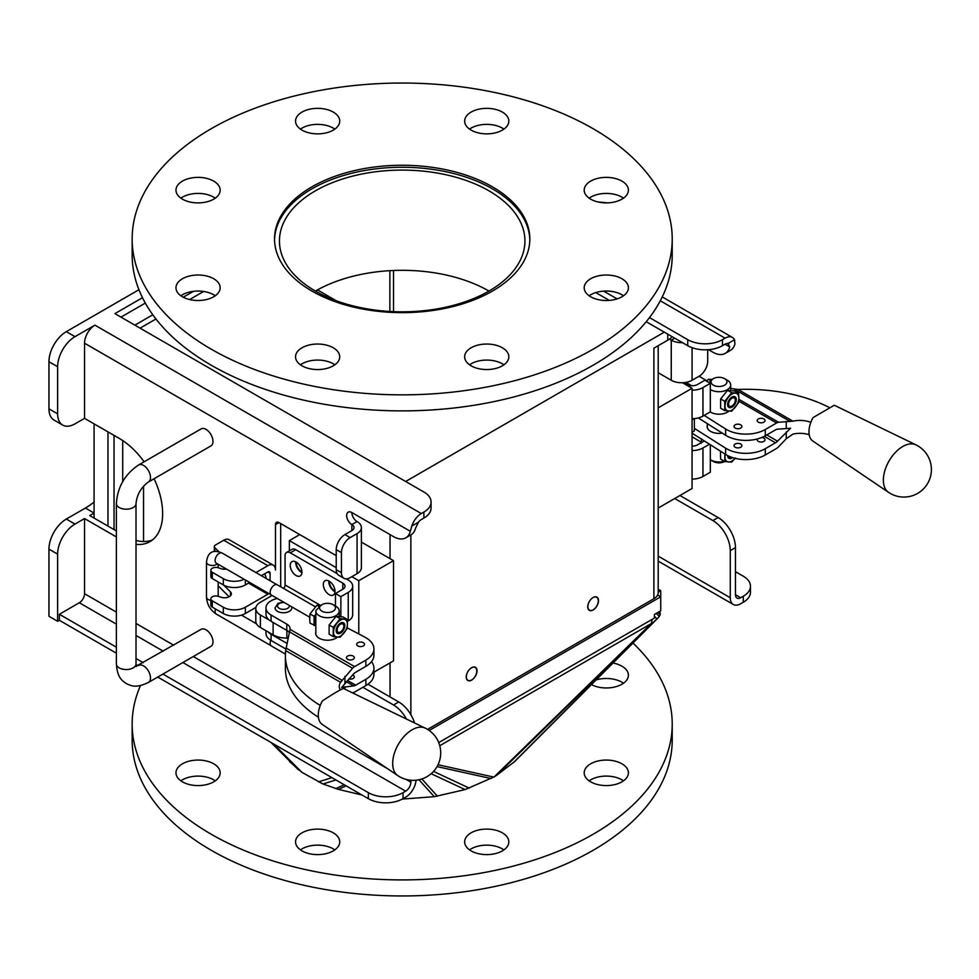 <?xml version="1.0" encoding="UTF-8"?>
<svg xmlns="http://www.w3.org/2000/svg" width="979" height="979" viewBox="0 0 979 979"><rect width="100%" height="100%" fill="white"/><g stroke="black" fill="none" stroke-linecap="round" stroke-linejoin="round"><path stroke-width="1.47" d="M333.141 604.679L333.141 604.679A7.954 4.589 180 0 1 333.141 611.165A7.954 4.589 180 0 1 321.895 611.165A7.954 4.589 180 0 1 321.895 604.679A7.954 4.589 180 0 1 333.141 604.679L335.785 606.197A11.687 6.755 180 0 1 339.211 610.969A11.687 6.755 180 0 1 335.785 615.742A11.687 6.755 180 0 1 319.252 615.742A11.687 6.755 180 0 1 315.825 610.969A11.687 6.755 180 0 1 315.85 610.553L321.626 604.838M340.227 623.268A5.446 3.145 -60 0 1 343.837 625.618A5.446 3.145 -60 0 1 343.837 625.911M340.239 632.14A5.446 3.145 -60 0 1 339.994 632.299A5.446 3.145 -60 0 1 336.14 630.341M340.472 624.235A4.76 2.753 -60 0 1 343.837 626.181A4.76 2.753 -60 0 1 340.472 632.018L340.472 632.018A4.76 2.753 -60 0 1 337.106 630.072A4.76 2.753 -60 0 1 340.472 624.235M309.719 617.211L271.379 595.073A5.923 3.414 -60 0 1 270.473 590.325A5.923 3.414 -60 0 1 274.34 585.112A5.923 3.414 -60 0 1 277.302 584.818L315.422 606.821M270.791 640.327A5.923 3.414 120 0 0 271.379 645.981L285.415 654.094M333.239 636.595L329.128 634.221L329.128 624.969L333.239 627.343L333.239 636.595L340.19 637.219L347.129 628.579L347.423 624.112L347.129 619.328L340.19 618.704L333.239 627.343M329.128 624.969L336.078 616.329L343.017 616.954L347.129 619.328M336.078 616.329L340.19 618.704M337.009 623.182A9.814 5.666 120 0 0 333.533 632.14A9.814 5.666 120 0 0 337.009 637.072A9.814 5.666 120 0 0 343.947 633.07A9.814 5.666 120 0 0 347.423 624.112A9.814 5.666 120 0 0 343.947 619.181A9.814 5.666 120 0 0 337.009 623.182M344.229 628.457A6.143 3.549 120 0 0 344.229 623.452A6.143 3.549 120 0 0 340.472 623.121A6.143 3.549 120 0 0 336.715 627.796A6.143 3.549 120 0 0 336.14 630.635A6.143 3.549 120 0 0 339.346 633.621A6.143 3.549 120 0 0 344.229 628.457M315.825 615.35A9.814 5.666 120 0 0 314.381 621.078A9.814 5.666 120 0 0 315.825 625.14M315.825 614.482L314.1 616.28L309.988 613.906L309.694 618.373L309.988 623.17L315.825 625.789M314.1 616.28L314.1 625.544M309.988 613.906L316.927 605.279L319.24 606.613M316.927 605.279L320.61 605.463L285.06 584.94A3.745 2.166 -60 0 1 283.629 588.465M710.313 389.471A11.687 6.755 -0 0 0 727.262 389.728A11.687 6.755 -0 0 0 730.689 384.955A11.687 6.755 -0 0 0 727.262 380.182L724.619 378.653A7.954 4.589 -0 0 0 713.385 378.653A7.954 4.589 -0 0 0 713.385 385.151A7.954 4.589 -0 0 0 724.619 385.151A7.954 4.589 -0 0 0 724.619 378.653L727.262 380.182M731.423 457.217A5.446 3.145 -60 0 1 727.654 455.59M731.362 457.193A4.76 2.753 -60 0 1 728.768 456.141M731.949 398.22A4.76 2.753 120 0 0 728.584 404.058A4.76 2.753 120 0 0 731.949 406.004L731.949 406.004A4.76 2.753 120 0 0 735.327 400.166A4.76 2.753 120 0 0 731.949 398.22M731.717 406.126A5.446 3.145 -60 0 1 731.472 406.273L731.472 406.273A5.446 3.145 -60 0 1 727.617 404.315M731.705 397.254A5.446 3.145 -60 0 1 735.327 399.603A5.446 3.145 -60 0 1 735.315 399.897M724.888 453.962L724.729 461.488L720.617 459.114L720.471 451.172M710.313 459.726A11.687 6.755 -0 0 0 710.73 459.983L713.385 461.513A7.954 4.589 -0 0 0 724.619 461.513L731.668 462.112L735.425 457.964M725.366 454.268A9.814 5.666 120 0 0 725.011 457.034A9.814 5.666 120 0 0 728.486 461.966A9.814 5.666 120 0 0 735.119 458.331M727.617 455.565A6.143 3.549 120 0 0 732.586 457.609M724.729 410.58L720.617 408.206L720.617 398.942L724.729 401.317L724.729 410.58L731.668 411.204L738.607 402.565L738.9 398.098L738.607 393.301L731.668 392.689L724.729 401.317M720.617 398.942L727.556 390.315L734.495 390.927L738.607 393.301M727.556 390.315L731.668 392.689M728.486 397.168A9.814 5.666 120 0 0 725.011 406.114A9.814 5.666 120 0 0 728.486 411.058A9.814 5.666 120 0 0 735.425 407.044A9.814 5.666 120 0 0 738.9 398.098A9.814 5.666 120 0 0 735.425 393.154A9.814 5.666 120 0 0 728.486 397.168M735.718 402.442A6.143 3.549 120 0 0 735.718 397.437A6.143 3.549 120 0 0 731.949 397.095A6.143 3.549 120 0 0 728.192 401.769A6.143 3.549 120 0 0 727.617 404.608A6.143 3.549 120 0 0 730.836 407.594A6.143 3.549 120 0 0 735.718 402.442M701.172 443.267L701.466 438.8M706.557 381.186L708.404 379.252L710.717 380.586M708.404 379.252L712.088 379.448M713.104 378.824L708.906 382.544M710.73 459.983A11.687 6.755 -0 0 0 724.276 461.231M334.989 590.986A7.367 4.246 60 0 1 329.372 581.746A7.367 4.246 60 0 1 329.385 581.281M301.924 571.895A7.367 4.246 60 0 1 296.294 562.656A7.367 4.246 60 0 1 296.319 562.191M393.509 311.64L393.509 270.485M203.632 291.461L189.608 299.55M155.955 318.983L140.07 328.149M114.041 435.386L114.041 529.59M389.875 311.469L389.875 270.669M317.147 290.078A30.692 17.72 -60 0 1 319.46 291.057L336.152 300.688M423.895 518.062A24.548 14.171 0 0 0 431.078 508.04L431.078 502.031A24.548 14.171 180 0 1 423.895 512.054L423.895 518.062L421.288 519.568A7.367 4.246 -60 0 0 418.412 522.235L411.816 526.041L410.323 531.279A24.548 14.171 60 0 1 405.783 537.826A24.548 14.171 60 0 1 393.509 536.602L351.853 512.555A7.367 4.246 -120 0 0 357.066 521.574A14.734 8.505 180 0 1 361.373 527.583A14.734 8.505 180 0 1 357.066 533.604L357.066 573.682A14.734 8.505 180 0 0 361.373 567.673L361.373 527.583M336.225 555.644L278.954 522.578A4.907 2.839 -120 0 0 276.494 522.333A4.907 2.839 -120 0 0 275.478 524.585L275.478 570.096A10.781 6.229 -60 0 0 273.239 565.152L229.147 539.698A10.781 6.229 120 0 0 223.763 540.237L215.417 545.046A3.745 2.166 -0 0 0 214.328 546.576A3.745 2.166 -0 0 0 214.829 547.653L218.868 551.691M357.066 521.574L351.853 524.573A7.367 4.246 180 0 1 354.006 527.583A7.367 4.246 180 0 1 351.853 530.594L351.853 524.573A7.367 4.246 60 0 1 347.043 518.087A7.367 4.246 60 0 1 348.169 512.188A7.367 4.246 60 0 1 351.853 512.555M144.121 461.794A61.371 35.428 -120 0 0 119.254 438.396L84.537 418.351L84.537 343.188A14.734 8.505 -60 0 1 94.951 325.15L74.991 336.666L66.303 331.661A24.548 14.171 120 0 0 48.95 361.728L48.95 408.83A24.548 14.171 120 0 0 54.029 420.064L62.717 425.082A24.548 14.171 -60 0 1 57.626 413.836L48.95 408.83M136.02 544.397A61.371 35.428 -120 0 0 149.934 541.656A61.371 35.428 -120 0 0 154.082 478.731M116.379 647.192L59.364 614.274L79.323 602.746A7.367 4.246 120 0 0 84.537 593.727L84.537 518.564L116.379 536.945M410.874 780.251L410.874 782.135A7.367 4.246 -60 0 1 405.661 791.167L403.067 792.66A24.548 14.171 180 0 1 368.349 792.66L162.918 674.066M362.879 687.295L393.509 704.978A24.548 14.171 60 0 1 406.371 718.978M210.95 445.898A9.814 5.666 -120 0 0 210.95 434.554A9.814 5.666 -120 0 0 201.136 428.888L138.639 464.964A9.814 5.666 -120 0 1 148.465 470.63A9.814 5.666 -120 0 1 148.465 481.974L210.95 445.898M135.751 666.454L201.136 629.326A9.814 5.666 60 0 1 210.95 634.992A9.814 5.666 60 0 1 210.95 646.336L148.465 682.412C135.946 688.421 131.614 685.998 126.413 683.648C121.763 680.332 117.456 677.847 116.379 663.884L116.379 503.536C117.504 487.04 124.92 474.179 138.639 464.964M405.783 537.826L410.996 534.815A24.548 14.171 -120 0 0 415.524 528.268L418.412 522.235M411.816 526.041A14.734 8.505 -60 0 1 421.288 513.559L423.895 512.054M351.853 530.594L344.914 534.595A12.274 7.086 120 0 0 336.225 549.635L341.438 552.645A12.274 7.086 -60 0 1 350.115 537.606L357.066 533.604M336.225 549.635L336.225 569.68A12.274 7.086 120 0 0 338.771 575.297L343.984 578.308A12.274 7.086 -60 0 1 341.438 572.678L336.225 569.68M341.438 552.645L341.438 572.678M357.066 573.682L350.115 577.696A12.274 7.086 -60 0 1 343.984 578.308M280.679 586.764L280.679 523.581M414.558 722.955A24.548 14.171 -120 0 0 398.722 701.967L367.969 684.211M116.379 530.936L89.738 515.566L94.082 513.057L94.082 518.062M152.43 539.955A61.371 35.428 60 0 1 136.02 540.469M368.349 792.66L368.349 798.68A24.548 14.171 -0 0 0 403.067 798.68L403.067 792.66M416.038 780.214A14.734 8.505 -60 0 1 405.661 797.175L403.067 798.68M142.481 297.702L114.91 313.623L423.895 492.009A24.548 14.171 180 0 1 431.078 502.031M143.277 662.722L136.02 658.524M116.379 653.201L59.364 620.294L59.364 614.274M368.349 798.68L157.717 677.064M138.051 665.72L136.032 664.557M145.32 303.074L120.992 317.123M122.718 440.55L122.718 481.619M143.546 541.522L143.546 486.11M143.546 462.137L143.546 461.011M687.735 345.685A24.548 14.171 0 0 0 722.453 345.685L725.06 344.192A7.367 4.246 -60 0 1 727.935 343.531L729.71 346.872A24.548 14.171 60 0 1 725.182 353.419L730.395 350.409A24.548 14.171 -120 0 0 734.923 343.874L734.531 339.725A14.734 8.505 120 0 0 732.427 337.449A14.734 8.505 120 0 0 725.06 338.171L722.453 339.676A24.548 14.171 180 0 1 687.735 339.676L687.735 345.685L664.3 332.15L405.661 481.484M664.3 332.15L646.226 321.724M609.305 300.406L595.77 292.586M272.089 595.477L260.377 602.244A15.591 8.995 -0 0 0 255.8 608.608A15.591 8.995 -0 0 0 260.377 614.971L269.421 620.197M346.26 578.883L348.243 580.021A15.15 8.75 180 0 1 352.685 586.213A15.15 8.75 180 0 1 348.243 592.393L340.876 596.639L335.454 593.507L342.821 589.26A7.477 4.32 -0 0 0 345.012 586.213A7.477 4.32 -0 0 0 342.821 583.154L290.273 552.817A7.367 4.246 -120 0 0 286.59 552.45A7.367 4.246 -120 0 0 285.06 555.815L285.06 584.94M347.325 621.432L348.243 620.906A15.15 8.75 -0 0 0 352.685 614.714L352.685 586.213M340.876 596.639L340.876 616.648M335.454 593.507L335.454 606.013M286.59 552.45L292.011 549.317A7.367 4.246 60 0 1 295.695 549.684L337.131 573.608M287.642 638.137L286.871 638.137A19.458 11.234 180 0 1 273.117 634.857L260.377 627.49A15.591 8.995 180 0 1 255.8 621.127L255.8 608.608M329.152 581.147A8.26 4.773 60 0 1 334.549 588.416A8.26 4.773 60 0 1 333.288 595.036A8.26 4.773 60 0 1 325.016 590.276A8.26 4.773 60 0 1 325.016 580.731A8.26 4.773 60 0 1 329.152 581.147M328.748 580.926A8.26 4.773 -120 0 0 334.977 591.72M296.086 562.044A8.26 4.773 60 0 1 301.483 569.325A8.26 4.773 60 0 1 300.21 575.946A8.26 4.773 60 0 1 291.95 571.185A8.26 4.773 60 0 1 291.95 561.64A8.26 4.773 60 0 1 296.086 562.044M295.682 561.836A8.26 4.773 -120 0 0 301.911 572.629M735.474 571.687L743.281 576.19A24.548 14.171 180 0 1 750.477 586.213A24.548 14.171 180 0 1 743.281 596.235L740.687 597.741A7.367 4.246 -60 0 1 737.003 598.108A7.367 4.246 -60 0 1 735.474 594.73L735.474 547.628A24.548 14.171 -120 0 0 718.121 517.561L679.915 495.509M692.067 418.669A15.15 8.75 -0 0 0 702.946 416.112L710.313 411.865L710.313 383.352L702.946 387.598A15.15 8.75 180 0 1 692.067 390.168M692.067 446.106L692.704 446.106A7.477 4.32 -0 0 0 697.525 444.858L704.317 440.942M709.481 444.209L702.946 447.978A15.15 8.75 180 0 1 692.067 450.548M692.067 479.061A15.15 8.75 -0 0 0 702.946 476.492L710.313 472.245L710.313 444.735M683.819 382.667L686.952 384.478A7.477 4.32 -0 0 0 697.525 384.478L704.892 380.219L710.313 383.352M692.067 432.216L694.368 430.895L694.368 418.584M692.067 419.697L693.94 418.62M734.531 339.725L727.935 343.531L728.731 343.813M725.182 353.419A24.548 14.171 60 0 1 712.908 352.207L708.563 349.699M674.715 498.519L712.908 520.571A24.548 14.171 60 0 1 730.273 550.639L730.273 597.741A14.734 8.505 120 0 0 733.32 604.484A14.734 8.505 120 0 0 740.687 603.749L743.281 602.256A24.548 14.171 0 0 0 750.477 592.234L750.477 586.213M707.707 349.76L707.707 361.227A12.274 7.086 -60 0 1 699.018 376.254L692.08 380.268A14.734 8.505 0 0 1 671.251 380.268L658.194 372.73M671.251 380.268L671.251 340.178A7.367 4.246 60 0 1 669.648 338.954M674.715 338.171L671.251 340.178A14.734 8.505 0 0 0 682.485 342.65M687.735 339.676L649.493 317.588M617.1 298.889L603.664 291.142M48.95 361.728L57.626 366.733A24.548 14.171 -60 0 1 74.991 336.666M57.626 366.733L57.626 413.836M84.537 418.351L74.991 423.858A24.548 14.171 -60 0 1 62.717 425.082M84.537 518.564L74.991 524.083L66.303 519.066A24.548 14.171 120 0 0 48.95 549.133L48.95 616.28L57.626 621.298L59.364 620.294M66.303 519.066L85.406 508.04A61.371 35.428 120 0 0 94.082 502.019M138.945 289.723L66.303 331.661M48.95 549.133L57.626 554.151A24.548 14.171 -60 0 1 74.991 524.083M57.626 554.151L57.626 621.298M94.082 423.858L94.082 513.057L85.406 508.04M193.45 291.326L183.244 297.224M152.81 314.785L134.869 325.15M107.971 431.874L107.971 526.078M331.93 299.072A122.742 70.867 0 0 0 458.943 303.784A122.742 70.867 0 0 0 524.928 240.956A122.742 70.867 0 0 0 402.185 170.089A122.742 70.867 0 0 0 279.443 240.956A122.742 70.867 0 0 0 331.93 299.072M488.974 291.069A122.742 70.867 0 0 0 315.397 291.069M274.548 239.953A127.649 73.694 180 0 1 402.185 167.262A127.649 73.694 180 0 1 529.823 239.953M592.454 597.973A7.367 4.332 -61 0 1 596.639 597.276A7.367 4.332 -61 0 1 596.872 605.817A7.367 4.332 -61 0 1 589.505 610.162A7.367 4.332 -61 0 1 587.865 606.723A7.367 4.332 -61 0 1 589.125 601.901M470.936 668.131A7.367 4.332 -61 0 1 475.133 667.433A7.367 4.332 -61 0 1 475.366 675.975A7.367 4.332 -61 0 1 467.999 680.319A7.367 4.332 -61 0 1 466.359 676.881A7.367 4.332 -61 0 1 467.619 672.059M658.194 508.052L692.067 488.497L692.067 388.284L658.194 407.839M692.067 388.284L682.485 382.74M658.194 592.136L660.739 590.667L658.194 589.199M660.739 590.667L660.739 610.81L654.4 614.469L654.4 618.067L651.965 619.474A14.734 8.505 -120 0 1 651.157 623.66L439.779 745.692M373.917 672.181L393.509 660.874L393.509 560.649L361.373 542.097M351.853 576.692L358.791 580.694L358.791 633.951M358.791 580.694L393.509 560.649M289.356 550.847L289.356 540.616L336.225 567.673M299.77 534.595L289.356 540.616M361.997 795.009L338.416 789.368L322.96 783.983L301.948 772.37L289.662 761.674M429.181 730.469L660.739 596.786L657.655 594.999A14.734 8.505 0 0 0 658.194 592.723L658.194 345.697M427.566 729.404L653.886 598.744A14.734 8.505 0 0 0 657.655 594.999M651.219 623.513L651.659 623.978L656.909 618.838L654.4 616.232M513.277 762.763L658.402 617.565L514.77 761.478L496.634 775.295L651.659 623.978A14.734 0.832 -134.3 0 1 651.157 623.66L494.114 776.934L465.086 789.576L434.284 796.686L402.345 799.072M496.634 775.295L494.114 776.934M658.402 617.565L660.25 614.592L659.601 611.471M659.393 616.403L656.26 613.405M660.25 614.592L657.802 612.511M660.25 612.976L658.781 611.948M667.764 334.157L667.764 340.178A24.548 14.171 0 0 0 672.181 336.703M667.764 340.178L653.886 348.194L653.886 598.744M598.512 600.641A7.612 4.393 -60 0 1 595.183 608.302A7.612 4.393 -60 0 1 589.321 610.345A7.612 4.393 -60 0 1 589.321 601.547A7.612 4.393 -60 0 1 596.933 597.153A7.612 4.393 -60 0 1 598.512 600.641M477.006 670.799A7.612 4.393 -60 0 1 473.677 678.459A7.612 4.393 -60 0 1 467.815 680.491A7.612 4.393 -60 0 1 467.815 671.704A7.612 4.393 -60 0 1 475.427 667.311A7.612 4.393 -60 0 1 477.006 670.799M334.818 364.812A22.089 12.751 0 0 0 300.455 364.812M297.224 351.914A22.089 12.751 180 0 1 321.944 344.29A22.089 12.751 180 0 1 339.725 356.797A22.089 12.751 180 0 1 317.637 369.56A22.089 12.751 180 0 1 295.548 356.797A22.089 12.751 180 0 1 297.224 351.914M215.245 295.78A22.089 12.751 0 0 0 189.608 292.011A22.089 12.751 0 0 0 180.882 295.78M189.608 275.98A22.089 12.751 180 0 1 220.165 287.765A22.089 12.751 180 0 1 198.064 300.516A22.089 12.751 180 0 1 175.975 287.765A22.089 12.751 180 0 1 189.608 275.98M215.245 198.162A22.089 12.751 0 0 0 206.52 194.393A22.089 12.751 0 0 0 180.882 198.162M206.52 178.349A22.089 12.751 180 0 1 220.165 190.134A22.089 12.751 180 0 1 198.064 202.898A22.089 12.751 180 0 1 175.975 190.134A22.089 12.751 180 0 1 206.52 178.349M334.818 129.118A22.089 12.751 0 0 0 300.455 129.118M338.049 116.22A22.089 12.751 180 0 1 339.725 121.102A22.089 12.751 180 0 1 317.637 133.866A22.089 12.751 180 0 1 295.548 121.102A22.089 12.751 180 0 1 313.329 108.596A22.089 12.751 180 0 1 338.049 116.22M503.916 129.118A22.089 12.751 0 0 0 469.553 129.118M507.146 125.985A22.089 12.751 180 0 1 482.427 133.621A22.089 12.751 180 0 1 464.646 121.102A22.089 12.751 180 0 1 486.734 108.351A22.089 12.751 180 0 1 508.823 121.102A22.089 12.751 180 0 1 507.146 125.985M623.488 198.162A22.089 12.751 0 0 0 589.125 198.162M614.763 201.919A22.089 12.751 180 0 1 584.206 190.134A22.089 12.751 180 0 1 606.307 177.383A22.089 12.751 180 0 1 628.396 190.134A22.089 12.751 180 0 1 614.763 201.919M623.488 295.78A22.089 12.751 0 0 0 589.125 295.78M597.851 299.55A22.089 12.751 180 0 1 584.206 287.765A22.089 12.751 180 0 1 606.307 275.013A22.089 12.751 180 0 1 628.396 287.765A22.089 12.751 180 0 1 597.851 299.55M503.916 364.812A22.089 12.751 0 0 0 469.553 364.812M466.322 361.679A22.089 12.751 180 0 1 464.646 356.797A22.089 12.751 180 0 1 486.734 344.045A22.089 12.751 180 0 1 508.823 356.797A22.089 12.751 180 0 1 491.042 369.303A22.089 12.751 180 0 1 466.322 361.679M284.253 267.157A127.649 73.694 180 0 1 274.536 238.949A127.649 73.694 180 0 1 402.185 165.255A127.649 73.694 180 0 1 529.835 238.949A127.649 73.694 180 0 1 427.089 311.236A127.649 73.694 180 0 1 284.253 267.157M152.712 298.607A270.033 155.906 180 0 1 132.153 238.949A270.033 155.906 180 0 1 402.185 83.044A270.033 155.906 180 0 1 672.218 238.949A270.033 155.906 180 0 1 454.868 391.857A270.033 155.906 180 0 1 152.712 298.607M672.218 238.949L672.218 254.993A270.033 155.906 180 0 1 454.868 407.888A270.033 155.906 180 0 1 152.712 314.651A270.033 155.906 180 0 1 132.153 254.993L132.153 238.949M264.587 573.841A8.419 4.858 60 0 1 266.227 578.516M226.467 569.056A6.853 3.965 180 0 1 221.107 568.701L218.293 567.771A4.993 2.876 -0 0 0 210.84 570.267A4.993 2.876 -0 0 0 212.296 572.311L223.322 578.675A15.591 8.995 -0 0 0 244.187 579.287M223.824 585.209L230.444 591.842A6.853 3.965 180 0 1 231.362 593.812A6.853 3.965 180 0 1 221.107 597.263L218.293 596.333A4.993 2.876 -0 0 0 210.84 598.83A4.993 2.876 -0 0 0 212.296 600.873L223.322 607.237A15.591 8.995 -0 0 0 245.362 607.237L267.854 594.253A3.121 1.799 120 0 0 268.772 593.482M249.669 582.444L245.362 584.928A15.591 8.995 180 0 1 223.322 584.928L212.296 578.565A4.993 2.876 180 0 1 210.84 576.533L210.84 570.267M255.947 607.384L245.362 613.49A15.591 8.995 180 0 1 223.322 613.49L212.296 607.127A4.993 2.876 180 0 1 210.84 605.095L210.84 598.83M229.11 596.762L218.182 585.834M224.68 568.028A3.121 1.799 -60 0 1 223.763 568.799L223.163 569.142M255.935 572.568L267.854 565.691A10.781 6.229 -60 0 1 273.239 565.152M270.057 580.718L270.057 573.229A3.121 1.799 120 0 0 269.409 571.797A3.121 1.799 120 0 0 267.854 571.956L261.356 575.701M632.96 643.056A270.033 155.906 180 0 1 672.218 724.007L672.218 740.051A270.033 155.906 180 0 1 402.185 895.956A270.033 155.906 180 0 1 132.153 740.051L132.153 724.007A270.033 155.906 180 0 1 140.486 685.569M215.245 780.838A22.089 12.751 0 0 0 189.608 777.081A22.089 12.751 0 0 0 180.882 780.838M623.488 683.22A22.089 12.751 0 0 0 596.187 679.891M623.488 780.838A22.089 12.751 0 0 0 589.125 780.838M503.916 849.882A22.089 12.751 0 0 0 469.553 849.882M334.818 849.882A22.089 12.751 0 0 0 300.455 849.882M672.218 724.007A270.033 155.906 180 0 1 402.185 879.913A270.033 155.906 180 0 1 132.153 724.007M189.608 761.038A22.089 12.751 180 0 1 220.165 772.823A22.089 12.751 180 0 1 198.064 785.586A22.089 12.751 180 0 1 175.975 772.823A22.089 12.751 180 0 1 189.608 761.038M613.001 663.04A22.089 12.751 180 0 1 628.396 675.204A22.089 12.751 180 0 1 614.763 686.989A22.089 12.751 180 0 1 591.451 684.639M597.851 784.607A22.089 12.751 180 0 1 584.206 772.823A22.089 12.751 180 0 1 606.307 760.071A22.089 12.751 180 0 1 628.396 772.823A22.089 12.751 180 0 1 597.851 784.607M466.322 846.737A22.089 12.751 180 0 1 464.646 841.854A22.089 12.751 180 0 1 486.734 829.103A22.089 12.751 180 0 1 508.823 841.854A22.089 12.751 180 0 1 491.042 854.373A22.089 12.751 180 0 1 466.322 846.737M297.224 836.984A22.089 12.751 180 0 1 321.944 829.348A22.089 12.751 180 0 1 339.725 841.854A22.089 12.751 180 0 1 317.637 854.618A22.089 12.751 180 0 1 295.548 841.854A22.089 12.751 180 0 1 297.224 836.984M915.916 444.833A27.449 15.848 120 0 0 902.773 446.497A27.449 15.848 120 0 0 885.004 470.165A27.449 15.848 120 0 0 888.491 492.327A27.498 27.498 0 0 0 928.202 482.451A27.498 27.498 0 0 0 915.916 444.833L834.292 405.245L813.096 417.58A20.865 12.042 120 0 0 812.864 441.076A20.865 12.042 120 0 0 813.096 441.223M888.491 492.327L812.864 441.076M730.689 388.455L737.995 389.458A125.018 72.177 180 0 1 829.335 407.497M810.845 422.365A19.335 11.161 -0 0 0 792.917 421.166L778.611 422.279A7.477 4.32 120 0 0 776.592 422.989L765.297 429.5A27.436 15.835 180 0 1 725.623 428.973L704.182 415.402M698.308 417.947L725.623 435.239A27.436 15.835 -0 0 0 765.297 435.765L775.503 429.867A7.477 4.32 -60 0 1 777.534 429.169L790.579 428.251L777.534 441.162A7.477 4.32 -60 0 1 775.503 442.802L765.297 448.7A27.436 15.835 180 0 1 725.623 448.174L694.368 428.374M740.736 444.038A3.928 2.264 -0 0 0 736.453 443.548A3.928 2.264 -0 0 0 734.03 445.641A3.928 2.264 -0 0 0 737.958 447.905A3.928 2.264 -0 0 0 741.886 445.641A3.928 2.264 -0 0 0 740.736 444.038M757.452 438.935A3.928 2.264 -0 0 0 757.183 439.767A3.928 2.264 -0 0 0 761.111 442.031A3.928 2.264 -0 0 0 765.04 439.767A3.928 2.264 -0 0 0 763.889 438.164A3.928 2.264 -0 0 0 761.686 437.515M707.315 425.449A11.846 6.841 -0 0 0 707.156 426.55A11.846 6.841 -0 0 0 722.282 433.122M692.067 433.183L725.623 454.427A27.436 15.835 -0 0 0 765.297 454.954L776.592 448.443A7.477 4.32 120 0 0 778.611 446.803L786.235 438.739L792.917 434.089A19.335 11.161 180 0 1 809.205 434.713M728.927 411.094A11.846 6.841 180 0 1 710.191 411.926M763.889 418.963A3.928 2.264 180 0 1 765.04 420.566A3.928 2.264 180 0 1 761.111 422.83A3.928 2.264 180 0 1 757.183 420.566A3.928 2.264 180 0 1 759.606 418.474A3.928 2.264 180 0 1 763.889 418.963M740.736 424.849A3.928 2.264 180 0 1 741.886 426.452A3.928 2.264 180 0 1 737.958 428.716A3.928 2.264 180 0 1 734.03 426.452A3.928 2.264 180 0 1 736.453 424.348A3.928 2.264 180 0 1 740.736 424.849M397.817 775.625A27.498 27.498 0 0 0 436.536 767.45A27.498 27.498 0 0 0 425.229 728.131L343.605 688.543C341.426 688.947 334.365 693.059 322.409 700.878A20.865 12.042 120 0 0 322.177 724.362A20.865 12.042 120 0 0 322.409 724.521M425.229 728.119A27.449 15.848 120 0 0 412.086 729.796A27.449 15.848 120 0 0 394.317 753.463A27.449 15.848 120 0 0 397.804 775.625L322.177 724.362M320.255 705.431A125.018 72.177 180 0 1 285.391 655.416L285.391 668.351A125.018 72.177 -0 0 0 318.408 717.215M291.656 606.784L291.803 607.922A8.383 4.834 180 0 1 289.356 611.337A8.383 4.834 180 0 1 280.227 612.389A8.383 4.834 180 0 1 275.05 607.922L278.012 603.382L283.457 602.048M371.531 661.633A27.436 15.835 180 0 1 373.917 668.094A27.436 15.835 180 0 1 365.877 679.304L355.671 685.19A7.477 4.32 -60 0 1 353.639 685.9L341.671 687.429L353.639 673.895A7.477 4.32 -60 0 1 355.671 672.255L365.877 666.369A27.436 15.835 -0 0 0 373.917 655.171L373.917 648.906A27.436 15.835 180 0 1 365.877 660.103L354.594 666.626A7.477 4.32 120 0 0 352.562 668.265L340.582 682.314A19.335 11.161 -0 0 0 339.272 686.352A19.335 11.161 -0 0 0 340.276 689.901M285.391 655.416A125.018 72.177 180 0 1 285.672 650.607L290.029 629.35A11.222 6.486 -0 0 0 290.078 628.702A11.222 6.486 -0 0 0 286.798 624.112L271.085 615.045A17.463 10.084 180 0 1 265.97 607.922L265.97 614.188A17.463 10.084 -0 0 0 271.085 621.31L286.798 630.378A11.222 6.486 180 0 1 289.123 632.336M286.651 643.227L271.085 634.245A17.463 10.084 180 0 1 268.148 631.981M348.854 678.961A3.928 2.264 -0 0 0 354.337 676.881A3.928 2.264 -0 0 0 352.599 674.996M352.391 692.802L352.562 692.777A7.477 4.32 120 0 0 354.594 692.08L365.877 685.557A27.436 15.835 -0 0 0 373.917 674.36L373.917 668.094M347.215 627.857L364.959 637.194A27.436 15.835 180 0 1 373.917 648.906M265.97 607.922A17.463 10.084 180 0 1 277.29 598.487M337.449 637.109A11.846 6.841 180 0 1 319.142 638.21A11.846 6.841 180 0 1 315.679 633.376A11.846 6.841 180 0 1 315.825 632.275M347.631 659.295A3.928 2.264 180 0 1 346.48 657.68A3.928 2.264 180 0 1 350.409 655.416A3.928 2.264 180 0 1 354.337 657.68A3.928 2.264 180 0 1 351.902 659.785A3.928 2.264 180 0 1 347.631 659.295M357.812 645.92A3.928 2.264 180 0 1 356.662 644.317A3.928 2.264 180 0 1 360.59 642.053A3.928 2.264 180 0 1 364.518 644.317A3.928 2.264 180 0 1 362.095 646.421A3.928 2.264 180 0 1 357.812 645.92M265.97 630.733L265.97 633.376A17.463 10.084 -0 0 0 271.085 640.499L285.856 649.028M270.938 594.73L216.298 563.182A5.85 3.378 -60 0 1 215.099 560.514A5.85 3.378 -60 0 1 219.223 553.355A5.85 3.378 -60 0 1 222.147 553.062C212.957 549.158 207.732 552.168 206.496 562.105L206.496 597.104A5.85 3.378 180 0 0 208.209 599.491A5.85 3.378 180 0 0 210.84 600.36M270.938 645.638L216.298 614.102A5.85 3.378 -60 0 1 215.539 608.999M217.375 563.806A5.85 3.378 180 0 1 216.469 564.491A5.85 3.378 180 0 1 208.209 564.491A5.85 3.378 180 0 1 206.496 562.105M410.323 531.279L84.537 343.188M84.537 593.727L116.379 612.12M136.02 623.452L173.662 645.185M193.291 656.53L387.598 768.699M406.199 779.443L410.874 782.135M94.951 325.15L421.288 513.559M350.115 537.606L344.914 534.595M405.661 791.167L182.877 662.538M163.248 651.194L136.02 635.481M116.379 624.137L79.323 602.746M275.478 524.585L278.954 522.578M398.722 701.967L393.509 704.978M348.243 592.393L348.243 620.906M342.821 589.26L342.821 583.154M290.273 552.817L295.695 549.684M286.871 630.427L286.871 638.137M273.117 634.857L273.117 622.485M260.377 627.49L260.377 614.971M692.067 446.473L692.704 446.106M702.946 476.492L702.946 447.978M702.946 416.112L702.946 387.598M729.71 346.872L725.06 344.192M658.194 556.133L730.273 597.741M722.453 345.685L722.453 339.676M692.08 380.268L692.08 347.68M743.281 596.235L743.281 602.256M730.273 550.639L735.474 547.628M735.474 594.73L740.687 597.741M725.06 338.171L660.299 300.786M718.121 517.561L712.908 520.571M390.034 534.595L390.034 558.654M390.034 662.881L390.034 696.95M298.314 769.751L271.024 742.486M301.948 772.37L273.447 743.893M318.42 781.878L331.954 777.669M322.96 783.983L335.907 779.945M438.727 742.584L651.965 619.474M335.87 788.609L344.265 784.779M338.416 789.368L346.125 785.843M403.581 799.023L403.593 798.374M434.284 796.686L418.975 779.749M437.417 796.196L421.851 778.966M465.086 789.576L431.164 773.704M469.308 788.156L433.538 771.403M491.005 778.538L437.05 766.606M493.857 777.093L438.029 764.746M410.862 534.889L410.862 714.694M214.829 547.653L214.829 551.434M230.444 591.842L230.444 595.795M212.296 578.565L212.296 572.311M212.296 607.127L212.296 600.873M245.362 584.928L245.362 579.96M223.322 584.928L223.322 578.675M223.322 613.49L223.322 607.237M245.362 613.49L245.362 607.237M267.854 594.253L248.544 583.105M224.485 569.215L223.763 568.799M267.854 565.691L223.763 540.237M270.057 573.229L267.854 571.956M116.379 663.884A9.814 5.666 180 0 0 126.193 669.55A9.814 5.666 180 0 0 136.02 663.884L136.02 503.536A9.814 5.666 180 0 1 126.193 509.202A9.814 5.666 180 0 1 116.379 503.536M138.639 665.402A9.814 5.666 60 0 1 143.558 665.891A9.814 5.666 60 0 1 149.971 674.543A9.814 5.666 60 0 1 148.465 682.412M792.917 421.166L737.995 389.458M777.534 441.162L766.741 434.933M764.281 436.328L775.503 442.802M786.235 438.739L786.235 431.959M786.235 428.312L786.235 421.533M765.297 454.954L765.297 448.7M765.297 435.765L765.297 429.5M725.623 454.427L725.623 448.174M725.623 435.239L725.623 428.973M790.175 421.459L734.25 389.165M738.766 401.145L776.592 422.989M778.611 422.279L738.876 399.334M289.294 605.414A5.923 3.414 180 0 1 287.618 608.338A5.923 3.414 180 0 1 279.248 608.338A5.923 3.414 180 0 1 279.248 603.492A5.923 3.414 180 0 1 284.302 602.538M353.639 685.9L346.297 681.653M355.671 685.19L347.447 680.442M344.938 676.318L344.938 683.097M344.938 686.744L344.938 689.179M365.877 660.103L365.877 666.369M365.877 679.304L365.877 685.557M286.798 624.112L286.798 630.378M271.085 621.31L271.085 615.045M340.582 682.314L285.672 650.607M352.562 668.265L289.294 631.736M290.029 629.35L354.594 666.626M341.904 680.258L285.978 647.976M271.085 640.499L271.085 634.245M276.788 584.61L222.147 553.062M241.483 615.13L256.51 623.819M216.298 614.102C210.228 610.052 206.961 604.386 206.496 597.104M218.182 564.271L218.182 567.734M218.182 581.967L218.182 596.297M315.825 610.969L315.825 634.478M339.211 610.969L339.211 616.464M730.689 390.45L730.689 384.955M701.197 442.104L692.067 436.83M685.949 382.385L691.737 385.726M699.018 376.254L706.911 380.807M707.315 427.652L707.315 423.638M607.518 202.873L597.888 201.931M658.194 561.114L733.32 604.484M662.257 296.931L732.427 337.449M588.514 609.611L589.505 610.162M595.807 596.811L596.639 597.276M467.007 679.769L467.999 680.319M474.301 666.968L475.133 667.433M214.328 546.576L214.328 551.507M136.02 503.536C136.962 494.505 141.123 487.309 148.465 481.974M136.02 663.884L136.191 666.613"/></g></svg>
